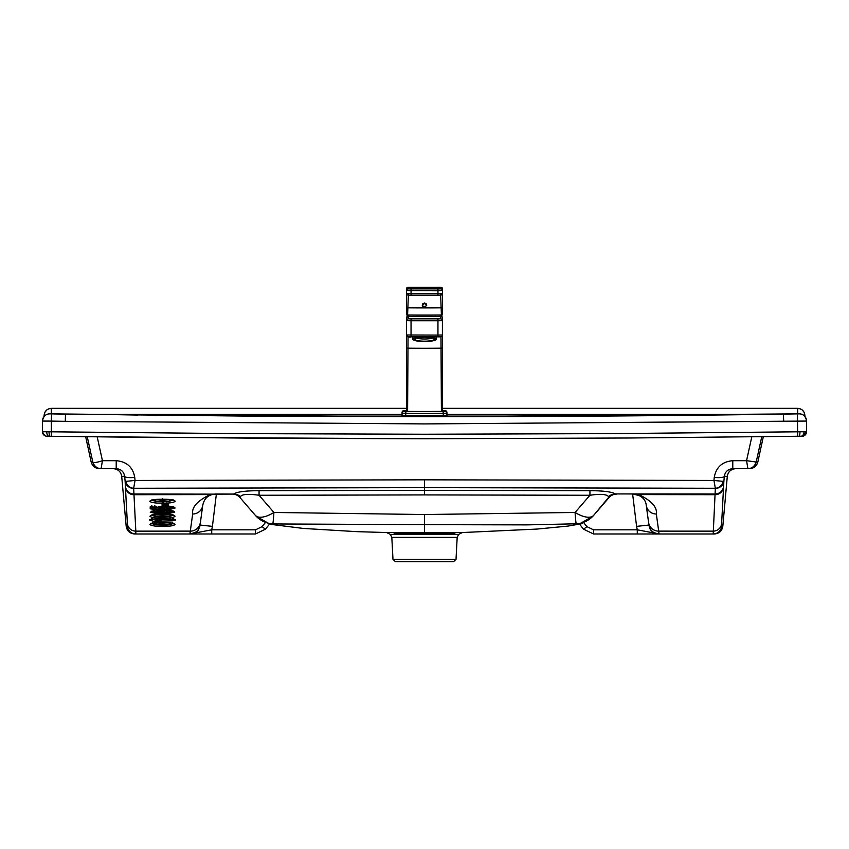 <?xml version="1.0" encoding="UTF-8"?>
<svg xmlns="http://www.w3.org/2000/svg" width="849" height="849" viewBox="0 0 849 849"><rect width="100%" height="100%" fill="white"/><g stroke="black" fill="none" stroke-linecap="round" stroke-linejoin="round"><path stroke-width="1.27" d="M424.5 337.191A9.87 1.995 180 0 0 414.641 339.186A9.87 1.995 180 0 0 424.5 341.171A9.87 1.995 180 0 0 434.37 339.186A9.87 1.995 180 0 0 424.5 337.191M416.275 338.082A9.87 1.995 180 0 0 424.5 338.984A9.87 1.995 180 0 0 432.735 338.082M442.446 410.64L442.446 411.362L441.406 411.404L440.971 336.745M442.446 308.527L442.446 289.127L442.446 314.958L441.406 315L440.652 294.72M426.75 305.216L426.134 303.687L424.5 302.997L422.706 303.889L422.261 305.226L424.5 303.019L426.75 305.237M441.406 315A40.37 0.955 180 0 1 424.5 315.085A40.37 0.955 180 0 1 407.605 315L406.565 314.958L406.565 289.127A1.794 1.794 180 0 1 408.358 287.333L408.358 288.872L440.652 288.872L440.652 287.333L408.358 287.333M423.566 336.841A11.663 2.356 180 0 0 412.837 339.186A11.663 2.356 180 0 0 424.5 341.542A11.663 2.356 180 0 0 436.163 339.186A11.663 2.356 180 0 0 425.434 336.841M408.868 315.011A15.696 15.696 0 0 0 408.804 316.401L440.207 316.401A15.696 15.696 0 0 0 440.143 315.011M422.961 306.871L422.261 305.247L424.5 307.487L422.961 306.871M441.406 411.404A40.37 0.955 180 0 1 407.605 411.404L406.565 411.362L406.565 317.823A1.794 1.794 180 0 1 408.358 316.03L408.358 318.842L440.652 318.842L440.196 315.998L442.393 317.409L442.446 411.362M424.5 303.624C422.176 304.749 422.176 305.895 424.5 307.073C426.835 305.905 426.835 304.749 424.5 303.624L424.5 303.019M411.043 288.936L411.043 293.457L437.957 293.457L437.957 290.772L406.565 290.666L406.565 308.527M408.358 294.72L407.605 315M408.04 336.745L407.605 411.404M424.5 307.487L426.75 305.247L424.5 307.073M445.131 411.362A1.794 1.794 -0 0 1 446.924 413.155L446.924 415.394L443.274 415.532A44.848 1.061 180 0 1 405.726 415.532L402.076 415.394L402.076 412.434A1.794 1.794 0 0 1 403.869 410.64L403.869 411.362L406.48 411.457A43.055 1.019 0 0 0 442.531 411.457L445.131 411.362L445.131 410.64L442.446 410.513L445.661 410.714L446.924 412.434L446.924 413.155L443.274 413.293L443.274 415.532M454.873 533.522L394.127 533.522M392.981 559.321L395.517 561.73L453.483 561.73L456.019 559.321L392.981 559.321L391.824 537.396L457.176 537.396L456.019 559.321M157.988 508.148L163.188 508.158M157.203 512.488L166.744 512.828L166.712 513.953L157.086 513.783L150.252 512.18L157.129 510.504L166.924 510.313C171.933 510.451 174.533 511.066 174.735 512.138L166.712 513.953M446.924 414.386L748.202 414.386L711.069 415.065M402.076 414.386L100.798 414.386L137.931 415.065M216.368 494.139L212.409 526.369L200.046 525.032A10.177 10.177 -90 0 1 189.921 533.979L190.314 531.124L135.829 531.134L133.654 488.271L424.5 487.644L424.5 479.823L135.055 480.449L134.747 477.435C132.943 467.226 126.766 461.644 116.217 460.689L102.442 460.689L97.2 436.842M113.257 468.659C118.053 469.062 120.866 471.63 121.704 476.374L124.633 476.268L125.1 480.884L127.382 523.61L127.371 526.263L126.183 526.263C127.01 531.007 129.823 533.575 134.63 533.979L189.921 533.979A10.177 10.177 -90 0 0 200.024 525.043M269.473 524.151L265.419 529.203L255.496 533.979L189.698 533.979L211.719 529.818L211.719 533.979M121.704 476.374L126.183 526.263M232.361 494.086L215.593 494.15A12.714 12.714 -90.2 0 1 215.593 494.15L232.361 494.086M200.417 522.422A10.177 9.944 -172.2 0 1 200.396 522.549L202.731 505.442C203.972 499.276 207.262 495.636 212.6 494.511L215.37 494.15A12.714 12.714 -90.2 0 1 215.582 494.15L133.898 494.001A8.479 8.363 -3.3 0 1 125.45 486.477M255.326 515.332L255.326 515.332A24.579 24.557 -40.8 0 0 272.773 523.801A24.579 0.753 -87.2 0 0 273.93 512.467A24.579 10.666 -40.8 0 1 255.326 515.332L240.023 497.61A10.177 10.177 -40.8 0 0 232.286 494.086L232.286 494.086A10.177 10.177 -40.8 0 1 240.023 497.61L240.129 497.111A10.177 9.901 89.8 0 0 233.05 494.086L215.667 494.001A12.714 12.533 -172 0 0 215.423 494.001L210.202 494.574C197.488 500.719 191.63 507.203 192.659 514.016L190.314 531.124A10.177 9.944 -172.2 0 0 200.396 522.549L198.719 528.916C199.069 530.742 196.14 532.429 189.921 533.979M202.731 505.442A10.177 9.944 -172.2 0 1 192.659 514.016M125.822 481.362L135.055 480.449L133.654 488.271A8.479 7.906 -116.1 0 1 125.822 481.362L125.1 480.884A8.479 8.363 -3.8 0 0 133.548 488.377M87.235 436.726L92.806 462.015L91.151 461.973C92.35 466.143 95.109 468.372 99.439 468.659L116.217 468.659C121.014 469.083 123.816 471.619 124.633 476.268A10.177 2.197 -5.8 0 0 134.747 477.435M101.084 468.659L102.442 460.689C97.582 462.323 94.441 462.854 93.019 462.281A8.479 8.352 -90 0 0 101.105 468.659A8.479 8.479 90 0 1 92.806 462.015L93.019 462.281M65.638 414.142L245.064 416.074L424.5 416.721L65.638 414.142M51.545 413.887L65.49 414.142L65.277 421.348L51.322 421.093L51.545 413.887L49.783 413.856L100.5 414.386M71.284 414.216L59.621 414.004M51.354 431.791L51.375 436.28L134.874 437.256L424.5 438.742L628.907 437.999L424.5 438.742L269.462 438.307L49.072 436.269C46.366 437.203 44.159 435.686 42.45 431.727L235.364 433.606L424.5 434.242L613.636 433.606L806.55 431.727L806.55 421.062L424.5 423.916L65.277 421.348M51.311 408.337L66.901 408.337L49.146 408.666L46.748 409.961L44.87 412.306L44.106 415.543C44.53 411.171 46.939 408.762 51.311 408.337L51.333 413.856L50.707 413.866M49.04 431.78A4.489 1.199 90.4 0 0 50.208 436.28L51.375 436.28L51.322 421.093L42.45 421.062A7.206 7.206 90 0 1 49.656 413.856L49.656 413.856A7.206 7.206 90 0 1 49.783 413.856M259.062 490.69C245.637 490.722 237.221 491.804 233.793 493.938A10.177 9.859 48.1 0 1 240.426 496.665C242.018 494.182 248.226 493.715 259.072 495.264L259.062 490.69L424.5 490.34L424.5 487.644L715.346 488.271L713.945 480.449L714.253 477.435C716.057 467.226 722.234 461.644 732.783 460.689L746.558 460.689L751.8 436.842M85.675 436.704L91.151 461.973M50.006 436.269L50.982 436.28M46.748 431.78A4.489 2.345 90.4 0 0 49.072 436.269L46.897 436.216A4.489 4.489 -142.7 0 1 42.45 431.727L42.45 421.062L42.45 431.727M125.493 487.252A8.479 8.288 -3.8 0 0 133.951 494.712L210.202 494.574A10.177 7.503 -103.7 0 0 212.6 494.511L215.423 494.001A10.177 8.904 -109 0 1 215.222 493.991M156.354 508.137L154.762 507.161A0.849 0.828 0 0 0 153.966 506.63L156.354 506.747L156.354 508.137L156.906 507.872C157.405 506.757 160.302 506.153 165.576 506.057L165.693 506.057C171.477 506.153 174.597 506.811 175.053 508.02L168.24 509.846L165.332 509.029L169.184 508.031L165.937 507.415L163.05 508.01L164.77 509.273L161.957 509.718L150.209 508.848L150.209 506.757L152.597 506.248L152.587 507.224L154.826 507.309M149.774 501.25C150.963 499.828 155.208 499.18 162.509 499.276C169.779 499.159 174.013 499.806 175.212 501.207C173.928 502.597 169.694 503.234 162.499 503.117C155.356 503.245 151.111 502.629 149.774 501.25L151.355 500.167M168.495 505.41L162.063 505.41L162.053 503.797L164.6 503.255L168.516 503.786L168.495 505.41A1.698 1.645 -152.3 0 1 166.913 504.295L163.645 504.295A1.698 1.645 154.9 0 1 162.063 505.41M166.744 512.658L173.281 511.342A1.698 1.656 6.5 0 0 174.735 512.17L174.735 512.17A1.698 1.656 -5.8 0 1 173.281 511.342L173.238 511.194M175.053 516.234C173.748 517.593 169.567 518.208 162.499 518.092C155.463 518.219 151.271 517.603 149.933 516.256C151.143 514.855 155.335 514.218 162.499 514.324C169.662 514.207 173.843 514.844 175.053 516.234L173.461 515.152M161.926 521.053L158.901 521.976L154.794 521.604L149.36 520.034L152.597 519.121L172.389 519.1L175.626 519.79L172.389 520.83L161.926 521.053A2.547 2.324 118.8 0 1 160.684 520.787L160.1 520.278M175.053 524.427L175.053 524.459C173.737 525.807 169.567 526.422 162.53 526.295L162.467 526.295C155.484 526.422 151.302 525.807 149.933 524.47L149.933 524.438C151.175 523.058 155.356 522.422 162.467 522.538L162.541 522.538C169.641 522.422 173.812 523.058 175.053 524.427A1.698 1.656 172.7 0 1 173.525 523.504A1.698 1.656 -172 0 0 175.053 524.459M152.597 506.248L151.111 506.439L151.801 505.664L151.801 507.766L152.587 507.224A0.849 0.828 180 0 0 151.801 507.766A1.698 1.656 180 0 1 150.209 508.848M158.498 506.811L157.033 508.158M167.964 508.434C171.721 508.137 173.557 507.649 173.461 506.959M169.238 506.237L170.776 506.938L169.184 508.031L170.702 507.118M165.937 507.415L165.948 506.004L165.937 507.415M161.543 507.118L163.05 508.01L161.459 506.927L163.252 506.153M162.509 499.276L162.509 498.533L162.509 499.276M175.212 501.207L173.62 500.135M173.61 500.231L167.062 501.621M162.499 501.706L162.499 503.117M157.617 501.61L151.377 500.263M152.173 511.109A1.698 1.645 -25.4 0 0 151.748 511.576L157.118 512.658L157.086 513.783M151.727 511.268L151.748 511.576A1.698 1.645 -25.4 0 1 150.305 512.425M162.499 518.092L162.499 516.68M151.536 515.279L155.102 516.394M149.933 516.256L151.515 515.173M162.499 513.581L162.499 514.324L162.499 513.581M169.853 516.394L173.44 515.258M156.439 519.174L157.755 519.652L157.67 520.586L151.377 519.057M173.599 519.174L172.389 519.429L172.262 518.506M158.211 519.238L161.512 520.84L159.357 519.439L159.357 518.506M160.694 520.787L157.617 519.174M160.037 520.225L157.67 520.586L157.67 521.986M169.853 524.608L173.44 523.472M151.536 523.483L155.102 524.597M161.957 509.718L162.286 507.978M158.816 507.469L161.819 507.585M158.805 507.182L157.797 507.458L158.805 507.171A0.849 0.775 119.3 0 1 159.145 506.736M170.511 507.49L172.538 506.726M171.54 506.524L170.787 506.97M160.811 506.397A0.849 0.828 -174.4 0 1 161.459 506.927L160.673 506.418M160.737 506.407A0.849 0.828 170.9 0 1 161.459 506.938M170.362 500.634L172.634 499.955M152.353 499.976L154.603 500.634M164.43 503.298L166.128 503.298M166.128 503.733L166.128 503.733A0.849 0.828 0 0 1 166.924 504.274L166.913 504.295A0.849 0.828 27.7 0 0 166.128 503.733M174.661 512.425A1.698 1.645 27.4 0 1 173.217 511.586A1.698 1.645 27.4 0 0 172.527 510.939M170.66 511.321L171.753 510.758M163.21 511.703A1.698 1.189 -77.9 0 0 162.647 512.499A1.698 1.189 102.1 0 1 161.607 513.518M159.156 511.427L163.687 511.469M159.708 511.798A1.698 1.061 -100 0 1 160.09 512.467A1.698 1.061 80 0 0 161.013 513.518M153.287 510.854L154.285 511.278M152.533 514.993L153.998 515.492M170.946 515.502L172.453 514.982M154.794 521.604A2.547 2.218 112.7 0 0 156.587 520.448L158.721 519.652L158.901 521.976M152.724 518.399L151.982 519.28A2.547 1.274 97.1 0 1 150.952 520.617M172.389 520.83L172.389 519.429L158.721 519.652M159.357 519.439L158.805 519.684M170.967 523.716L172.453 523.196M152.533 523.196L153.998 523.706M155.325 506.98L153.966 506.63M159.601 506.62L158.88 507.023M154.306 500.082L153.616 499.753M171.36 499.732L170.67 500.061M171.477 510.705L170.776 511.066A0.849 0.828 172.4 0 1 171.084 510.642M162.923 511.215L162.859 511.056A0.849 0.828 8.2 0 0 162.541 510.652A0.849 0.828 171.5 0 1 162.859 511.077L162.159 510.737M154.168 511.024L153.616 510.801M153.871 515.343L152.756 514.95M172.22 514.94L171.031 515.354M172.22 523.154L171.095 523.546M153.871 523.546L152.756 523.154M157.32 499.435L154.412 500.273M153.563 499.626L155.951 501.239L162.509 501.685L169.025 501.218L171.413 499.594M170.607 500.188L167.667 499.414M162.859 511.077A1.698 1.656 -8.5 0 0 164.451 512.149L169.184 512.127L166.839 511.576L164.451 512.149A1.698 1.656 -171.8 0 1 162.859 511.056L163.698 510.493M170.023 510.504L170.713 511.194M171.116 510.642A0.849 0.828 8.8 0 0 170.776 511.056L170.776 511.056A1.698 1.656 -171.2 0 1 169.184 512.127A1.698 1.656 -7.6 0 0 170.776 511.034M153.404 510.525L154.72 510.663M154.263 511.215L157.129 512.456L160.111 511.183M153.839 515.247L154.019 515.481C154.826 514.738 157.649 514.43 162.499 514.536C167.327 514.42 170.15 514.727 170.957 515.46L170.787 515.683M162.499 514.536L162.499 515.651L155.473 516.288L152.555 514.664M172.421 514.653L169.503 516.266L162.499 515.651M154.168 523.886L152.555 522.878M172.421 522.857L169.503 524.48L162.499 523.865L162.509 522.751L162.499 523.865L155.473 524.491L154.019 523.684C154.826 522.973 157.649 522.655 162.499 522.751L151.557 523.207M162.477 522.57L162.509 522.751C167.327 522.634 170.14 522.942 170.967 523.674L170.808 523.886M169.025 501.218L162.509 500.719L162.499 499.308M162.509 500.719L155.951 501.239M154.285 500.008L154.454 500.39C154.369 501.366 157.054 501.812 162.509 501.717L162.509 500.931L162.509 501.685C168.686 501.642 171.381 501.133 170.607 500.199L170.691 499.997M166.86 513.953L166.797 512.626L162.828 511.002M154.147 510.949L157.118 512.488L157.107 511.703L157.256 513.783M158.583 512.138L157.224 511.767L157.245 510.355M157.224 511.767L155.792 512.149M155.473 516.288L162.488 516.829L169.503 516.266M155.473 524.491L162.509 525.043L169.503 524.48M782.099 408.337L799.854 408.666L802.252 409.961L804.13 412.306L804.894 415.543C804.47 411.171 802.061 408.762 797.689 408.337L442.446 408.337M798.293 413.866L748.425 414.386M805.404 431.748A4.489 3.916 88.6 0 1 801.605 436.237C803.239 436.917 804.894 435.42 806.55 431.727A4.489 4.489 -37.3 0 1 802.103 436.216L630.754 437.988M761.765 436.726L756.194 462.015L757.849 461.973C756.65 466.143 753.891 468.372 749.561 468.659L732.783 468.659C727.89 469.179 725.088 471.715 724.367 476.268A10.177 2.197 -174.2 0 1 714.253 477.435M763.325 436.704L757.849 461.973M66.901 408.337L406.565 408.337M735.743 468.659C730.947 469.062 728.134 471.63 727.296 476.374L722.817 526.263C721.99 531.007 719.177 533.575 714.37 533.979L659.079 533.979L713.192 533.979L715.346 488.271A8.479 7.906 -63.9 0 0 723.178 481.362L713.945 480.449L424.5 479.823M777.716 414.227L789.379 414.004M783.712 421.348L783.362 414.142C665.085 415.83 543.275 416.742 424.5 416.721L799.217 413.856L797.667 413.856L797.689 408.337M806.55 431.727L806.55 421.062A7.206 7.206 90 0 0 799.344 413.856L799.344 413.856A7.206 7.206 90 0 0 799.217 413.856M756.194 462.015A8.479 8.479 90 0 1 747.916 468.659L746.558 460.689L756.194 462.015M727.296 476.374L724.367 476.268L723.9 480.884L721.618 523.61L721.629 526.263L722.817 526.263M583.825 522.804L586.892 526.635L593.504 529.818L637.281 529.818L637.281 533.979L593.504 533.979L583.581 529.203L579.527 524.151M646.259 505.314A10.177 9.944 -7.8 0 0 656.341 514.016L659.079 533.979A10.177 10.177 -90 0 1 648.976 525.043L636.591 526.369L637.281 529.818L659.302 533.979L637.281 533.979M272.391 523.929C269.473 524.406 269.462 524.417 272.359 523.95L424.5 524.65L424.5 514.526L273.93 512.467L259.072 495.264L424.5 494.914L424.5 490.34L589.938 490.69C603.363 490.722 611.779 491.804 615.207 493.938L715.102 494.001A8.479 8.363 -176.7 0 0 723.55 486.477M639.467 495.678L633.63 494.15A12.714 12.714 -89.8 0 0 633.407 494.15L633.503 494.15M633.407 494.15L633.333 494.001A12.714 12.533 -8 0 1 633.577 494.001L638.798 494.574C651.512 500.719 657.37 507.203 656.341 514.016M608.574 496.665A10.177 9.859 131.9 0 1 615.207 493.938L615.949 494.086A10.177 9.901 90.2 0 0 608.871 497.111L608.574 496.665C606.642 494.171 600.423 493.704 589.928 495.264L589.938 490.69M648.583 522.422A10.177 9.944 -7.8 0 0 648.604 522.549L646.269 505.442C645.76 500.082 642.47 496.442 636.4 494.511L633.98 494.15M608.977 497.61A10.177 10.177 -139.2 0 1 616.714 494.086A10.177 10.177 -139.2 0 0 608.977 497.61L593.674 515.332L608.871 497.111M576.609 523.929C579.538 524.417 579.549 524.417 576.641 523.95L576.227 523.801A24.579 24.557 -139.2 0 0 593.674 515.332L593.674 515.332A24.579 10.666 -139.2 0 1 575.07 512.467L589.928 495.264L424.5 494.914M461.166 532.546L462.365 532.546L458.662 534.382L390.338 534.382L386.645 532.546M391.782 532.525L457.218 532.525M424.5 514.526L575.07 512.467A24.579 0.753 -92.8 0 0 576.227 523.801L526.932 524.884L424.5 524.65L424.5 533.448M395.517 561.73L424.5 561.73M715.452 488.377A8.479 8.363 -176.2 0 0 723.9 480.884L723.178 481.362M628.907 437.999L797.657 436.28L797.455 413.887M723.507 487.252A8.479 8.288 -176.2 0 1 715.049 494.712L638.798 494.574A10.177 7.503 -76.3 0 1 636.4 494.511M747.895 468.659A8.479 8.352 -90 0 0 755.981 462.281M648.976 525.043A10.177 10.177 -90 0 0 659.079 533.979C647.087 531.75 650.599 526.115 648.986 525.234L648.604 522.549A10.177 9.944 -7.8 0 0 658.686 531.124L713.171 531.134A8.479 8.288 -177.5 0 0 721.618 523.61M442.446 348.143L441.406 348.175A40.37 0.955 180 0 1 424.5 348.27A40.37 0.955 180 0 1 407.605 348.175L406.565 348.143M442.446 307.784L441.406 307.826A40.37 0.955 180 0 1 424.5 307.911A40.37 0.955 180 0 1 407.605 307.826L406.565 307.784M411.043 336.841L437.957 336.841L437.957 335.09L442.446 334.984A1.794 1.794 0 0 1 440.652 336.777L408.358 336.777A1.794 1.794 180 0 1 406.565 334.984L437.957 335.09L437.957 320.742L411.043 320.742L411.043 336.841C409.589 337.615 408.093 337 406.565 334.984M406.565 317.823L408.358 316.03M442.446 293.351C440.907 295.367 439.421 295.983 437.957 295.208L437.957 293.457L442.446 293.351A1.794 1.794 180 0 1 440.652 295.144L408.358 295.144A1.794 1.794 0 0 1 406.565 293.351L411.043 293.457L411.043 295.208C407.541 295.388 406.045 294.762 406.565 293.351M440.652 288.872A1.794 1.794 180 0 1 442.446 290.666L437.957 290.772L437.957 288.936M440.652 318.842A1.794 1.794 180 0 1 442.446 320.635L437.957 320.742L437.957 318.906M411.043 318.906L411.043 320.742L406.565 320.635A1.794 1.794 180 0 1 408.358 318.842M440.652 287.333A1.794 1.794 180 0 1 442.446 289.127C442.966 287.715 441.469 287.089 437.957 287.27L411.043 287.27C407.541 287.089 406.045 287.715 406.565 289.127M408.358 288.872A1.794 1.794 180 0 0 406.565 290.666M442.446 317.823A1.794 1.794 180 0 0 440.652 316.03M442.531 411.457A1.794 0.753 89.4 0 1 443.274 413.293A44.848 1.061 180 0 1 405.726 413.293L405.726 415.532M406.48 411.457A1.794 0.753 90.6 0 0 405.726 413.293L402.076 413.155A1.794 1.794 0 0 1 403.869 411.362M402.076 412.434L403.073 410.82L406.565 410.513L403.869 410.64M445.131 410.64A1.794 1.794 0 0 1 446.924 412.434M599.309 416.095L249.691 416.095M127.371 526.263A8.479 8.479 90 0 0 135.808 533.979L135.829 531.134A8.479 8.288 -2.5 0 1 127.382 523.61M116.217 468.659L116.217 460.689M93.507 414.524A847.695 520.745 91.1 0 0 100.798 414.386M164.95 508.901A1.698 1.645 -153.9 0 1 163.857 508.487M164.77 509.273A1.698 1.645 -153.9 0 1 163.284 508.371M155.707 508.063L152.449 507.935L152.151 509.336M151.345 506.322A1.698 1.656 180 0 1 150.209 506.757M153.966 506.248L155.452 506.439L154.762 505.654M155.218 506.322A1.698 1.656 -0 0 0 156.354 506.747M158.901 506.991L158.731 507.649L156.12 508.158L154.773 507.203L154.762 505.675M158.423 506.98A1.698 1.656 173.2 0 1 156.906 507.893M158.413 506.98A1.698 1.656 -173.8 0 1 156.906 507.872M175.053 508.02A1.698 1.656 174.7 0 1 173.504 507.033A1.698 1.656 -173.1 0 0 175.053 508.042M168.24 509.846L167.964 508.487M165.449 509.389A1.698 1.656 -17.7 0 0 166.892 508.562M165.332 509.029A1.698 1.656 -17.7 0 0 166.489 508.562M164.133 508.466A1.698 1.072 100.1 0 1 163.825 508.477A1.698 1.072 100.1 0 1 163.507 508.328M165.969 505.898L165.969 503.775M164.6 505.898L164.589 503.775M164.6 503.255L162.976 503.468L163.645 502.704L163.645 504.274A0.849 0.828 0 0 1 164.43 503.733A0.849 0.828 154.9 0 0 163.645 504.295L163.645 504.274A1.698 1.656 180 0 1 162.053 505.357M163.22 503.34A1.698 1.656 180 0 1 162.053 503.797M168.516 503.786A1.698 1.656 180 0 1 167.349 503.34M164.6 503.298L167.593 503.457L166.924 502.693L166.924 504.274A1.698 1.656 180 0 0 168.516 505.346M150.252 512.212A1.698 1.656 -6.5 0 0 151.706 511.385L151.706 511.385A1.698 1.656 5.5 0 1 150.252 512.18M160.97 510.79A1.698 1.114 100.7 0 1 160.652 510.79A1.698 1.114 100.7 0 1 160.397 510.695M161.618 510.78A1.698 1.252 76.4 0 0 162.329 510.631M151.207 519.259A2.547 2.483 180 0 1 149.36 520.034M151.016 519.206A2.547 2.483 180 0 1 149.36 519.8M151.387 518.792L150.666 519.365L152.597 519.121M152.597 519.174L172.389 519.1M173.971 519.195A2.547 2.483 -0 0 0 175.626 519.79M175.626 520.14A2.547 2.483 180 0 1 173.652 519.227M162.53 526.295L162.509 524.884M162.499 524.884L162.467 526.295M149.933 524.438A1.698 1.656 -172.9 0 0 151.451 523.515A1.698 1.656 172.3 0 1 149.933 524.47M166.892 510.355L166.85 511.576L166.797 510.355M166.775 512.658L170.808 510.981M755.493 414.524A847.695 520.745 88.9 0 1 748.202 414.386M721.629 526.263A8.479 8.479 90 0 1 713.192 533.979M593.504 529.818L593.504 533.979M212.409 526.369L211.719 529.818L255.496 529.818L262.108 526.635L265.175 522.804M636.591 526.369L632.632 494.139M803.992 431.77A4.489 3.216 88.9 0 1 800.872 436.259L801.594 436.237M799.97 431.78A4.489 1.21 89.6 0 1 798.792 436.28L800.862 436.259M732.783 468.659L732.783 460.689M255.496 529.818L255.496 533.979M262.108 526.635L265.419 529.203M586.892 526.635L583.581 529.203M412.837 336.841L412.837 339.186M436.163 336.841L436.163 339.186M437.957 295.208L411.043 295.208M437.957 336.841C441.469 337.011 442.966 336.395 442.446 334.984M51.205 413.856L49.656 413.856C45.623 414.036 43.225 416.435 42.45 421.062M49.062 436.269L50.208 436.28M173.419 506.768L165.682 506.089L158.53 506.651M166.924 507.904L166.224 508.678L167.221 508.54L170.808 506.885M161.437 506.885L163.369 507.755M151.398 499.997L162.509 499.318L173.578 499.955M151.791 511.119L166.818 510.355L173.196 511.066M162.509 514.367L151.557 515.003M162.499 514.367L173.419 514.982M172.389 519.163L174.31 519.344L173.589 518.771M162.53 522.57L173.419 523.196M154.762 507.182L155.367 506.959M160.228 510.949L157.129 512.488M171.127 515.237L170.925 515.566C171.222 516.383 168.41 516.818 162.499 516.871C152.926 516.829 154.985 516.107 154.051 515.576M162.499 525.075C155.728 524.958 152.905 524.533 154.051 523.78L153.839 523.451M171.127 523.451L170.925 523.78C170.596 524.724 167.794 525.16 162.509 525.075L162.509 525.075M797.667 413.866L783.914 414.11M806.55 421.062C805.765 416.424 803.366 414.025 799.344 413.856L797.795 413.856M270.109 524.279L256.069 516.192M270.12 524.279L303.337 528.439L356.845 531.654L386.698 532.546M387.802 532.546L391.453 532.535M386.804 532.546L389.5 532.535M457.558 532.535L461.209 532.546M462.302 532.546L536.886 529.076L567.907 526.093L582.372 523.6M459.5 532.535L462.196 532.546M578.891 524.279L592.931 516.192M390.338 534.382L391.824 537.396M458.662 534.382L457.176 537.396M797.657 436.28L798.803 436.28M68.079 414.163L67.251 414.153M65.023 414.11L51.333 413.866"/></g></svg>
